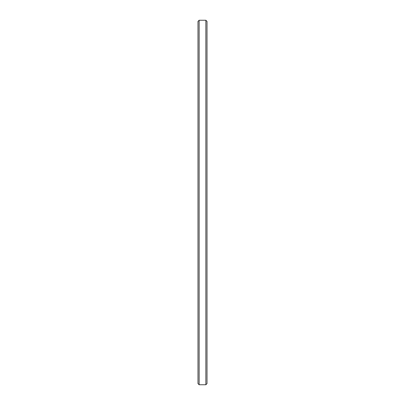 <?xml version="1.0" encoding="UTF-8"?>
<svg xmlns="http://www.w3.org/2000/svg" width="405" height="405" viewBox="0 0 405 405"><rect width="100%" height="100%" fill="white"/><g stroke="black" fill="none" stroke-linecap="round" stroke-linejoin="round"><path stroke-width="0.61" d="M207.011 21.404L205.856 20.25L199.144 20.25L197.989 21.404L197.989 383.596L199.144 384.75L199.144 20.25L199.144 384.75L205.856 384.75L207.011 383.596L207.011 21.404L205.856 20.25L205.856 384.75L205.856 20.25L199.144 20.25L205.856 20.25L207.011 21.404L207.011 383.596L205.856 384.75L199.144 384.75L197.989 383.596L197.989 21.404L199.144 20.25L197.989 21.404"/></g></svg>
